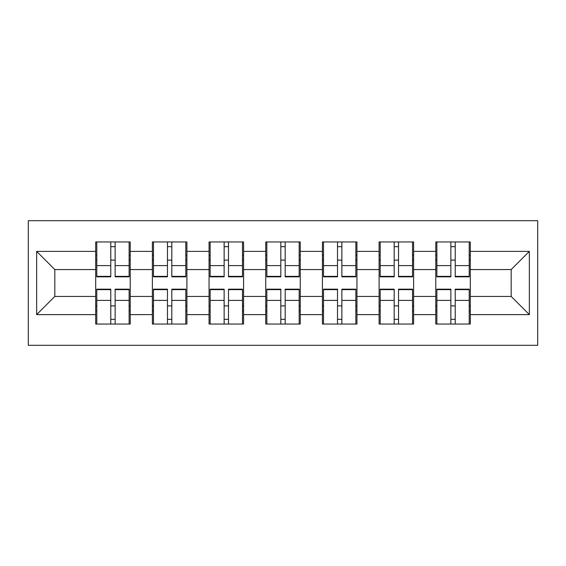 <?xml version="1.0" encoding="UTF-8"?>
<svg xmlns="http://www.w3.org/2000/svg" width="566" height="566" viewBox="0 0 566 566"><rect width="100%" height="100%" fill="white"/><g stroke="black" fill="none" stroke-linecap="round" stroke-linejoin="round"><path stroke-width="0.85" d="M28.3 345.31L537.7 345.31L537.7 220.69L28.3 220.69L28.3 345.31M470.304 306.072L469.214 306.072M436.874 306.072L435.785 306.072M435.785 259.928L436.874 259.928M469.214 259.928L470.304 259.928M470.304 255.202L469.214 255.202M436.874 255.202L435.785 255.202M435.785 310.798L436.874 310.798M469.214 310.798L470.304 310.798M413.619 306.072L412.529 306.072M380.196 306.072L379.1 306.072M379.1 259.928L380.196 259.928M412.529 259.928L413.619 259.928M413.619 255.202L412.529 255.202M380.196 255.202L379.1 255.202M379.1 310.798L380.196 310.798M412.529 310.798L413.619 310.798M356.941 306.072L355.851 306.072M323.511 306.072L322.422 306.072M322.422 259.928L323.511 259.928M355.851 259.928L356.941 259.928M356.941 255.202L355.851 255.202M323.511 255.202L322.422 255.202M322.422 310.798L323.511 310.798M355.851 310.798L356.941 310.798M300.256 306.072L299.166 306.072M266.834 306.072L265.744 306.072M265.744 259.928L266.834 259.928M299.166 259.928L300.256 259.928M300.256 255.202L299.166 255.202M266.834 255.202L265.744 255.202M265.744 310.798L266.834 310.798M299.166 310.798L300.256 310.798M243.578 306.072L242.489 306.072M210.149 306.072L209.059 306.072M209.059 259.928L210.149 259.928M242.489 259.928L243.578 259.928M243.578 255.202L242.489 255.202M210.149 255.202L209.059 255.202M209.059 310.798L210.149 310.798M242.489 310.798L243.578 310.798M186.9 306.072L185.804 306.072M153.471 306.072L152.381 306.072M152.381 259.928L153.471 259.928M185.804 259.928L186.9 259.928M186.9 255.202L185.804 255.202M153.471 255.202L152.381 255.202M152.381 310.798L153.471 310.798M185.804 310.798L186.9 310.798M511.176 296.442L511.176 269.558L470.304 269.558L470.304 296.442L511.176 296.442L529.344 314.611L529.344 251.389L470.304 251.389L470.304 241.944L435.785 241.944L435.785 269.558L413.619 269.558L413.619 296.442L435.785 296.442L435.785 269.558M529.344 314.611L470.304 314.611L470.304 324.056L435.785 324.056L435.785 314.611L413.619 314.611L413.619 324.056L379.1 324.056L379.1 314.611L356.941 314.611L356.941 324.056L322.422 324.056L322.422 314.611L300.256 314.611L300.256 324.056L265.744 324.056L265.744 314.611L243.578 314.611L243.578 324.056L209.059 324.056L209.059 314.611L186.9 314.611L186.9 324.056L152.381 324.056L152.381 314.611L130.215 314.611L130.215 324.056L95.696 324.056L95.696 314.611L36.656 314.611L36.656 251.389L95.696 251.389L95.696 269.558L54.824 269.558L54.824 296.442L95.696 296.442L95.696 269.558M435.785 251.389L413.619 251.389L413.619 241.944L379.1 241.944L379.1 251.389L356.941 251.389L356.941 241.944L322.422 241.944L322.422 251.389L300.256 251.389L300.256 241.944L265.744 241.944L265.744 251.389L243.578 251.389L243.578 241.944L209.059 241.944L209.059 251.389L186.9 251.389L186.9 241.944L152.381 241.944L152.381 251.389L130.215 251.389L130.215 241.944L95.696 241.944L95.696 251.389M435.785 296.442L435.785 314.611M413.619 296.442L413.619 314.611M413.619 251.389L413.619 269.558M356.941 296.442L379.1 296.442L379.1 269.558L356.941 269.558L356.941 314.611M379.1 296.442L379.1 314.611M379.1 251.389L379.1 269.558M356.941 251.389L356.941 269.558M300.256 296.442L322.422 296.442L322.422 269.558L300.256 269.558L300.256 314.611M322.422 296.442L322.422 314.611M322.422 251.389L322.422 269.558M300.256 251.389L300.256 269.558M243.578 296.442L265.744 296.442L265.744 269.558L243.578 269.558L243.578 314.611M265.744 296.442L265.744 314.611M265.744 251.389L265.744 269.558M243.578 251.389L243.578 269.558M186.9 296.442L209.059 296.442L209.059 269.558L186.9 269.558L186.9 314.611M209.059 296.442L209.059 314.611M209.059 251.389L209.059 269.558M186.9 251.389L186.9 269.558M130.215 296.442L152.381 296.442L152.381 269.558L130.215 269.558L130.215 314.611M152.381 296.442L152.381 314.611M152.381 251.389L152.381 269.558M130.215 251.389L130.215 269.558M130.215 306.072L129.126 306.072M96.786 306.072L95.696 306.072M95.696 259.928L96.786 259.928M129.126 259.928L130.215 259.928M130.215 255.202L129.126 255.202M96.786 255.202L95.696 255.202M95.696 310.798L96.786 310.798M129.126 310.798L130.215 310.798M95.696 296.442L95.696 314.611M54.824 296.442L36.656 314.611M36.656 251.389L54.824 269.558M470.304 296.442L470.304 314.611M470.304 251.389L470.304 269.558M529.344 251.389L511.176 269.558M129.126 241.944L129.126 276.824L115.139 276.824L115.139 241.944M110.78 241.944L110.78 276.824L96.786 276.824L96.786 241.944M110.78 246.663L115.139 246.663M115.139 260.112L110.78 260.112M96.786 324.056L96.786 289.176L110.78 289.176L110.78 324.056M115.139 324.056L115.139 289.176L129.126 289.176L129.126 324.056M115.139 319.337L110.78 319.337M110.78 305.888L115.139 305.888M185.804 241.944L185.804 276.824L171.816 276.824L171.816 241.944M167.458 241.944L167.458 276.824L153.471 276.824L153.471 241.944M167.458 246.663L171.816 246.663M171.816 260.112L167.458 260.112M242.489 241.944L242.489 276.824L228.501 276.824L228.501 241.944M224.136 241.944L224.136 276.824L210.149 276.824L210.149 241.944M224.136 246.663L228.501 246.663M228.501 260.112L224.136 260.112M299.166 241.944L299.166 276.824L285.179 276.824L285.179 241.944M280.821 241.944L280.821 276.824L266.834 276.824L266.834 241.944M280.821 246.663L285.179 246.663M285.179 260.112L280.821 260.112M355.851 241.944L355.851 276.824L341.864 276.824L341.864 241.944M337.499 241.944L337.499 276.824L323.511 276.824L323.511 241.944M337.499 246.663L341.864 246.663M341.864 260.112L337.499 260.112M412.529 241.944L412.529 276.824L398.542 276.824L398.542 241.944M394.184 241.944L394.184 276.824L380.196 276.824L380.196 241.944M394.184 246.663L398.542 246.663M398.542 260.112L394.184 260.112M153.471 324.056L153.471 289.176L167.458 289.176L167.458 324.056M171.816 324.056L171.816 289.176L185.804 289.176L185.804 324.056M171.816 319.337L167.458 319.337M167.458 305.888L171.816 305.888M210.149 324.056L210.149 289.176L224.136 289.176L224.136 324.056M228.501 324.056L228.501 289.176L242.489 289.176L242.489 324.056M228.501 319.337L224.136 319.337M224.136 305.888L228.501 305.888M266.834 324.056L266.834 289.176L280.821 289.176L280.821 324.056M285.179 324.056L285.179 289.176L299.166 289.176L299.166 324.056M285.179 319.337L280.821 319.337M280.821 305.888L285.179 305.888M323.511 324.056L323.511 289.176L337.499 289.176L337.499 324.056M341.864 324.056L341.864 289.176L355.851 289.176L355.851 324.056M341.864 319.337L337.499 319.337M337.499 305.888L341.864 305.888M380.196 324.056L380.196 289.176L394.184 289.176L394.184 324.056M398.542 324.056L398.542 289.176L412.529 289.176L412.529 324.056M398.542 319.337L394.184 319.337M394.184 305.888L398.542 305.888M469.214 241.944L469.214 276.824L455.22 276.824L455.22 241.944M450.861 241.944L450.861 276.824L436.874 276.824L436.874 241.944M450.861 246.663L455.22 246.663M455.22 260.112L450.861 260.112M436.874 324.056L436.874 289.176L450.861 289.176L450.861 324.056M455.22 324.056L455.22 289.176L469.214 289.176L469.214 324.056M455.22 319.337L450.861 319.337M450.861 305.888L455.22 305.888M110.78 265.617L96.786 265.617M110.78 276.357L96.786 276.357M129.126 265.617L115.139 265.617M129.126 276.357L115.139 276.357M115.139 300.383L129.126 300.383M115.139 289.643L129.126 289.643M96.786 300.383L110.78 300.383M96.786 289.643L110.78 289.643M167.458 265.617L153.471 265.617M167.458 276.357L153.471 276.357M185.804 265.617L171.816 265.617M185.804 276.357L171.816 276.357M224.136 265.617L210.149 265.617M224.136 276.357L210.149 276.357M242.489 265.617L228.501 265.617M242.489 276.357L228.501 276.357M280.821 265.617L266.834 265.617M280.821 276.357L266.834 276.357M299.166 265.617L285.179 265.617M299.166 276.357L285.179 276.357M337.499 265.617L323.511 265.617M337.499 276.357L323.511 276.357M355.851 265.617L341.864 265.617M355.851 276.357L341.864 276.357M394.184 265.617L380.196 265.617M394.184 276.357L380.196 276.357M412.529 265.617L398.542 265.617M412.529 276.357L398.542 276.357M171.816 300.383L185.804 300.383M171.816 289.643L185.804 289.643M153.471 300.383L167.458 300.383M153.471 289.643L167.458 289.643M228.501 300.383L242.489 300.383M228.501 289.643L242.489 289.643M210.149 300.383L224.136 300.383M210.149 289.643L224.136 289.643M285.179 300.383L299.166 300.383M285.179 289.643L299.166 289.643M266.834 300.383L280.821 300.383M266.834 289.643L280.821 289.643M341.864 300.383L355.851 300.383M341.864 289.643L355.851 289.643M323.511 300.383L337.499 300.383M323.511 289.643L337.499 289.643M398.542 300.383L412.529 300.383M398.542 289.643L412.529 289.643M380.196 300.383L394.184 300.383M380.196 289.643L394.184 289.643M450.861 265.617L436.874 265.617M450.861 276.357L436.874 276.357M469.214 265.617L455.22 265.617M469.214 276.357L455.22 276.357M455.22 300.383L469.214 300.383M455.22 289.643L469.214 289.643M436.874 300.383L450.861 300.383M436.874 289.643L450.861 289.643"/></g></svg>

